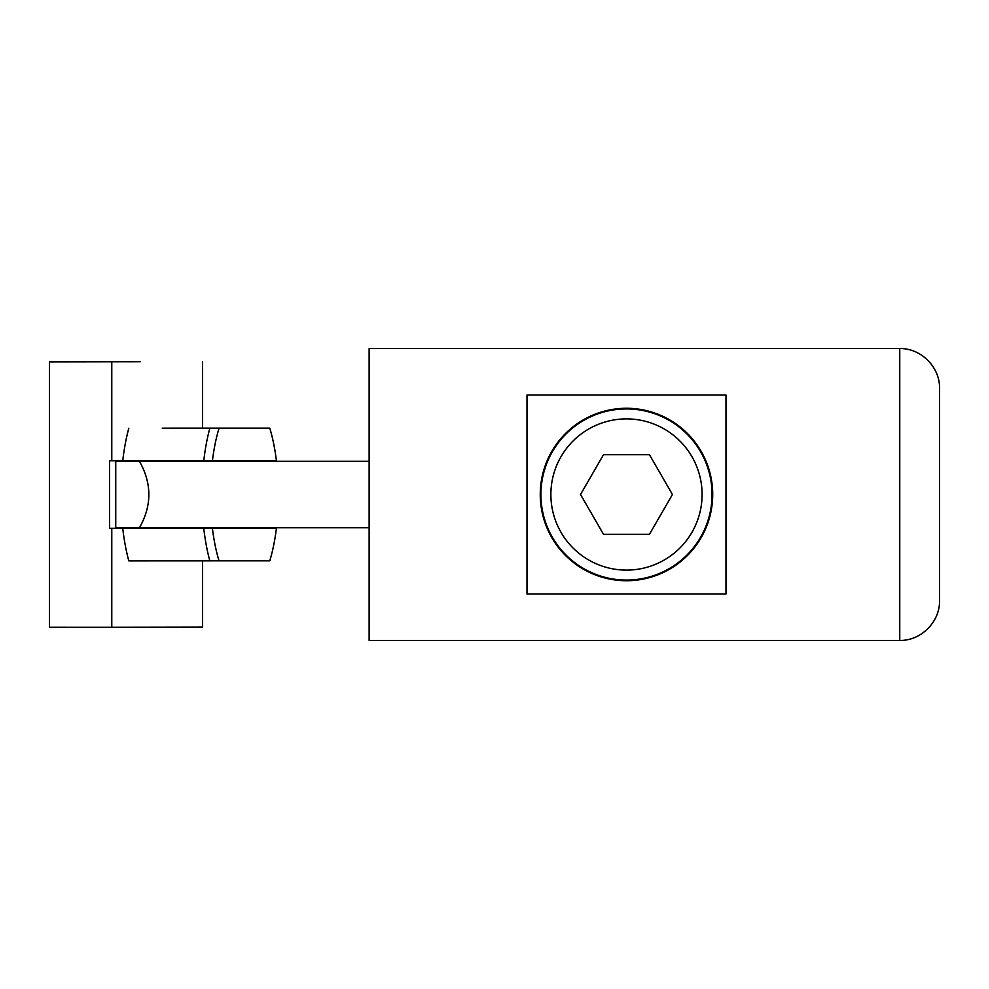 <?xml version="1.0" encoding="UTF-8"?>
<svg xmlns="http://www.w3.org/2000/svg" width="989" height="989" viewBox="0 0 989 989"><rect width="100%" height="100%" fill="white"/><g stroke="black" fill="none" stroke-linecap="round" stroke-linejoin="round"><path stroke-width="1.48" d="M369.132 461.319L208.617 461.319M155.557 461.307L115.75 461.331L115.75 527.693L139.486 527.706C151.96 505.602 151.96 483.497 139.486 461.381L115.75 461.369M369.132 461.381L139.486 461.381M208.617 460.75L155.557 461.356M369.132 527.706L139.486 527.706M140.191 361.764L49.45 361.912L140.191 361.764M212.412 528.41L122.747 528.386A106.12 36.296 90 0 0 128.817 560.874L269.774 560.812A99.493 34.034 90 0 0 276.413 528.299L212.412 528.41A99.493 34.034 90 0 0 219.051 560.899M202.522 560.899L202.522 627.088L111.782 627.236L111.782 528.41L109.532 528.41L109.532 460.75L111.782 460.75L111.782 361.925M49.45 361.912L49.45 627.224L111.782 627.236M202.522 428.138L202.522 361.776M207.455 428.175L219.051 428.237A99.493 34.034 90 0 0 212.412 460.75L276.413 460.639A99.493 34.034 90 0 0 269.774 428.15L169.737 428.15M219.051 428.237L269.774 428.15M203.771 528.41A106.12 36.296 90 0 0 209.841 560.899M201.979 528.324L155.545 528.336L155.545 527.706L155.545 528.336M128.817 428.225A106.12 36.296 90 0 0 122.747 460.738L203.771 460.75A106.12 36.296 90 0 1 209.841 428.237M208.617 528.274L276.413 528.299M155.545 528.274L109.532 528.311M122.747 528.386L111.782 528.41M208.617 460.689L173.013 460.701M212.412 460.75L203.771 460.75M122.747 460.738L111.782 460.75M162.184 428.175L201.979 428.175L162.184 428.175M626.482 408.272A86.228 86.228 0 0 0 540.254 494.5A86.228 86.228 0 0 0 626.482 580.728A86.228 86.228 0 0 0 712.71 494.5A86.228 86.228 0 0 0 626.482 408.272M939.55 600.62C939.995 621.896 921.031 640.872 899.755 640.427L899.755 348.573L369.132 348.573L369.132 640.427L899.755 640.427C921.031 640.872 939.995 621.896 939.55 600.62L939.55 388.38C939.995 367.104 921.031 348.128 899.755 348.573C921.031 348.128 939.995 367.104 939.55 388.38M725.975 593.993L526.989 593.993L526.989 395.007L725.975 395.007L725.975 593.993M672.433 494.5L649.464 454.705L603.5 454.705L580.531 494.5L603.5 534.295L649.464 534.295L672.433 494.5M626.482 408.939A85.561 85.561 0 0 1 712.043 494.5A85.561 85.561 0 0 1 626.482 580.061A85.561 85.561 0 0 1 540.921 494.5A85.561 85.561 0 0 1 626.482 408.939A85.561 85.561 0 0 0 540.921 494.5A85.561 85.561 0 0 0 626.482 580.061M626.482 418.891A75.609 75.609 0 0 1 702.091 494.5A75.609 75.609 0 0 1 626.482 570.109A75.609 75.609 0 0 1 550.873 494.5A75.609 75.609 0 0 1 626.482 418.891M208.617 528.336L208.617 527.706"/></g></svg>
